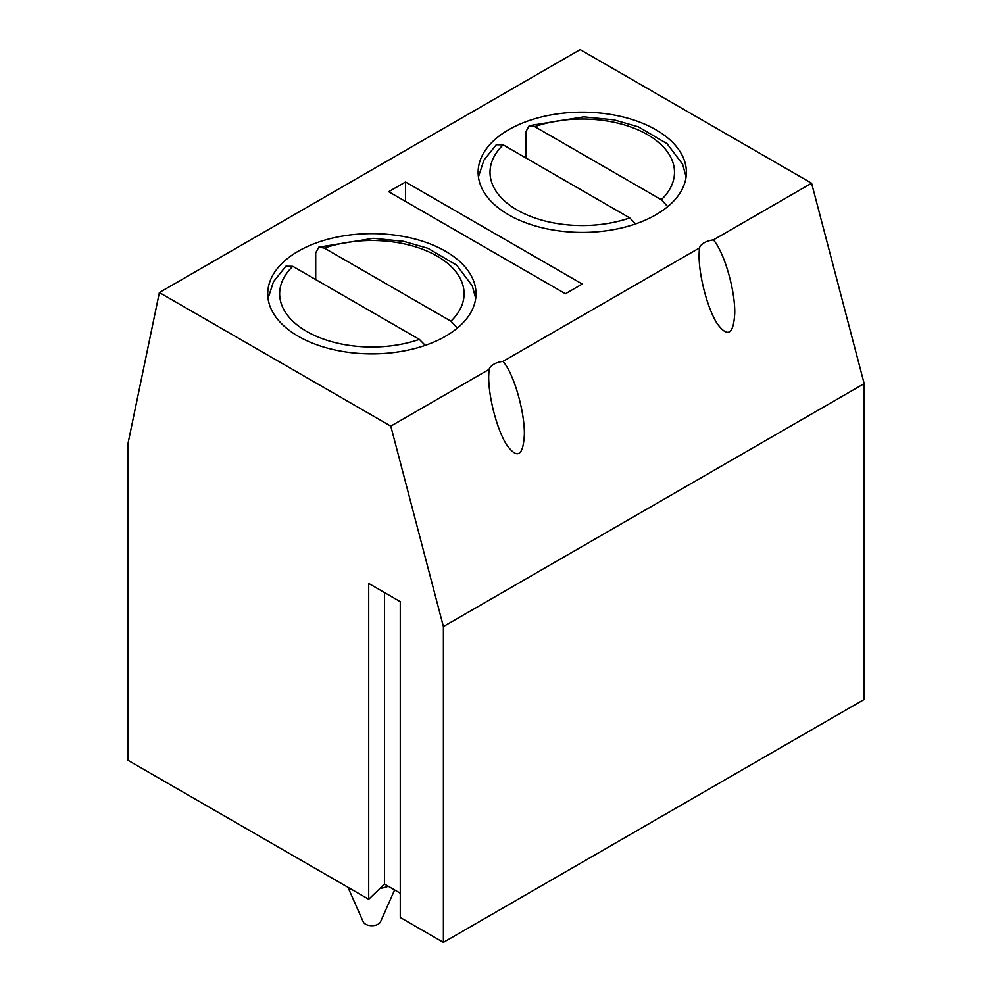 <?xml version="1.0" encoding="UTF-8"?>
<svg xmlns="http://www.w3.org/2000/svg" width="992" height="992" viewBox="0 0 992 992"><rect width="100%" height="100%" fill="white"/><g stroke="black" fill="none" stroke-linecap="round" stroke-linejoin="round"><path stroke-width="1.49" d="M443.399 942.4L400.272 917.501L400.272 601.673L368.714 583.457L368.714 899.273L127.819 760.194L127.819 444.379L159.377 292.541L390.798 426.151L443.399 626.572L443.399 942.4L864.181 699.459L864.181 383.644L443.399 626.572M400.272 893.209L384.487 884.095L368.714 899.273M390.798 426.151L489.019 369.446A17.856 10.304 180 0 1 502.981 361.386L699.41 247.975A17.856 10.304 180 0 1 713.372 239.915L811.592 183.21L580.159 49.6L159.377 292.541M508.623 214.793A104.135 60.128 180 0 1 478.119 172.286A104.135 60.128 180 0 1 582.254 112.158A104.135 60.128 180 0 1 686.402 172.286A104.135 60.128 180 0 1 622.108 227.825A104.135 60.128 180 0 1 508.623 214.793M298.232 336.263A104.135 60.128 180 0 1 267.728 293.756A104.135 60.128 180 0 1 371.864 233.628A104.135 60.128 180 0 1 476.011 293.756A104.135 60.128 180 0 1 411.717 349.296A104.135 60.128 180 0 1 298.232 336.263M388.703 191.716L405.53 181.995L582.254 284.034L565.428 293.756L388.703 191.716M713.372 239.915C723.974 251.67 735.072 289.528 734.762 312.889C733.621 334.664 727.669 338.098 716.906 323.206C707.358 307.917 698.988 276.012 699.062 255.18L699.41 247.975M502.981 361.386C513.583 373.141 524.681 410.998 524.371 434.36C523.23 456.134 517.278 459.569 506.515 444.664C496.967 429.387 488.597 397.482 488.672 376.638L489.019 369.446M864.181 383.644L811.592 183.21M405.53 201.438L405.53 181.995M384.487 592.571L384.487 884.095M379.936 888.485A29.76 17.174 0 0 0 388.281 886.278M347.944 887.294L363.221 921.816A8.928 5.158 0 0 0 365.552 924.184A8.928 5.158 0 0 0 374.232 925.511A8.928 5.158 0 0 0 380.519 921.816L394.618 889.936M457.349 328.092L450.926 321.172L324.359 248.099L318.816 247.157L315.716 252.836L315.716 279.558M425.246 345.377L419.368 339.4L292.801 266.327L285.907 266.203L273.507 281.666L268.038 298.356M667.74 206.621L661.329 199.714L534.75 126.641L529.207 125.686L526.107 131.366L526.107 158.088M635.636 223.907L629.759 217.93L503.192 144.857L496.298 144.733L483.898 160.196L478.429 176.898M324.359 248.099A92.231 53.258 180 0 1 437.088 256.097A92.231 53.258 180 0 1 450.926 321.172M419.368 339.4A92.231 53.258 180 0 1 306.652 331.402A92.231 53.258 180 0 1 292.801 266.327M534.75 126.641A92.231 53.258 180 0 1 647.478 134.627A92.231 53.258 180 0 1 661.329 199.714M629.759 217.93A92.231 53.258 180 0 1 517.043 209.944A92.231 53.258 180 0 1 503.192 144.857M318.816 247.157L373.339 238.316L403.632 241.329L427.998 248.322L456.642 265.149L472.254 285.77L475.701 298.356M529.207 125.686L583.73 116.858L614.023 119.858L638.389 126.852L667.046 143.679L682.645 164.3L686.092 176.898"/></g></svg>
